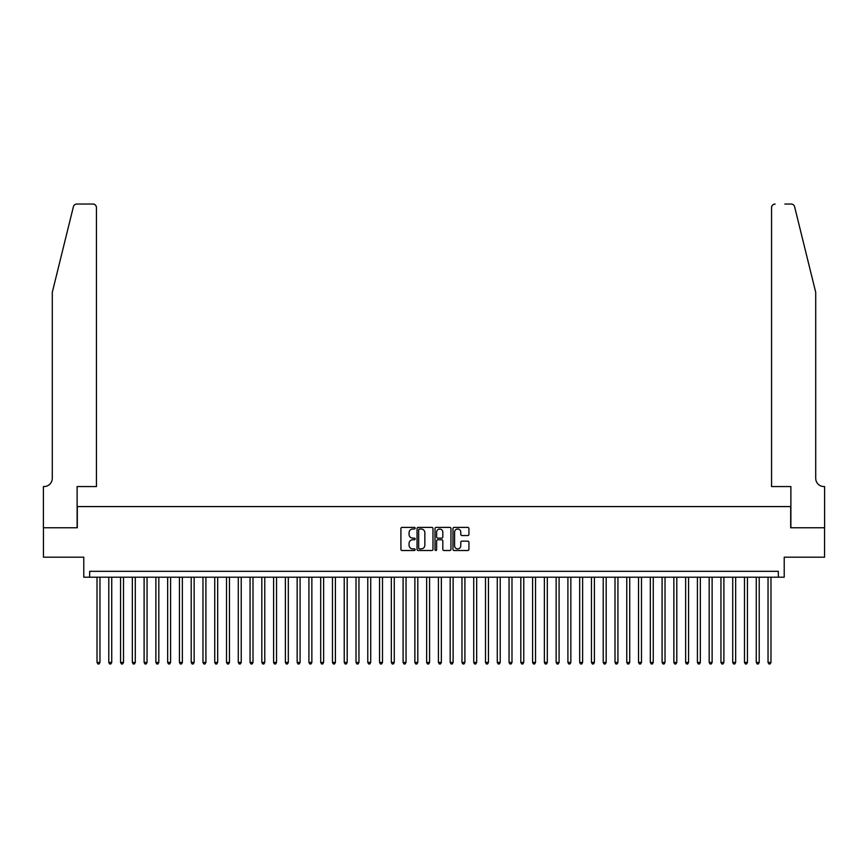 <?xml version="1.0" encoding="UTF-8"?>
<svg xmlns="http://www.w3.org/2000/svg" width="868" height="868" viewBox="0 0 868 868"><rect width="100%" height="100%" fill="white"/><g stroke="black" fill="none" stroke-linecap="round" stroke-linejoin="round"><path stroke-width="1.3" d="M415.164 528.2A0.814 0.814 0 0 0 414.361 527.397L402.079 527.397A1.15 1.15 0 0 0 400.918 528.547L400.918 549.346A1.15 1.15 0 0 0 402.079 550.507L414.361 550.507A0.814 0.814 0 0 0 415.164 549.694A0.814 0.814 0 0 0 414.361 548.891L412.767 548.891A3.7 3.7 0 0 1 409.067 545.191L409.067 543.455A3.7 3.7 0 0 1 412.767 539.755L414.361 539.755A0.814 0.814 0 0 0 415.164 538.952A0.814 0.814 0 0 0 414.361 538.138L412.767 538.138A3.7 3.7 0 0 1 409.067 534.438L409.067 532.713A3.7 3.7 0 0 1 412.767 529.013L414.361 529.013A0.814 0.814 0 0 0 415.164 528.2M467.765 535.545A1.15 1.15 0 0 0 468.926 534.384L468.926 528.547A1.15 1.15 0 0 0 467.765 527.397L454.138 527.397A1.15 1.15 0 0 0 452.977 528.547L452.977 549.346A1.15 1.15 0 0 0 454.138 550.507L467.765 550.507A1.15 1.15 0 0 0 468.926 549.346L468.926 542.305A1.15 1.15 0 0 0 467.765 541.144L461.939 541.144A1.15 1.15 0 0 0 460.778 542.305L460.778 545.798A3.092 3.092 0 0 1 457.686 548.891A3.092 3.092 0 0 1 454.593 545.798L454.593 532.106A3.092 3.092 0 0 1 457.686 529.013A3.092 3.092 0 0 1 460.778 532.106L460.778 534.384A1.15 1.15 0 0 0 461.939 535.545L467.765 535.545M778.336 577.209L784.216 577.209L784.216 557.191L824.546 557.191L824.546 527.766L790.694 527.766L790.694 506.576L77.306 506.576L77.306 527.766L43.454 527.766L43.454 557.191L83.784 557.191L83.784 577.209L778.336 577.209L778.336 571.318L89.664 571.318L89.664 577.209M432.991 528.547A1.15 1.15 0 0 0 431.83 527.397L418.202 527.397A1.15 1.15 0 0 0 417.041 528.547L417.041 549.346A1.15 1.15 0 0 0 418.202 550.507L431.83 550.507A1.15 1.15 0 0 0 432.991 549.346L432.991 528.547M436.17 527.397L449.798 527.397A1.15 1.15 0 0 1 450.959 528.547L450.959 549.346A1.15 1.15 0 0 1 449.798 550.507L443.971 550.507A1.15 1.15 0 0 1 442.81 549.346L442.81 540.916A1.15 1.15 0 0 0 441.66 539.755L437.787 539.755A1.15 1.15 0 0 0 436.626 540.916L436.626 549.694A0.814 0.814 0 0 1 435.823 550.507A0.814 0.814 0 0 1 435.009 549.694L435.009 528.547A1.15 1.15 0 0 1 436.17 527.397M419.472 529.013A0.814 0.814 0 0 0 418.658 529.816L418.658 548.077A0.814 0.814 0 0 0 419.472 548.891L421.143 548.891A3.7 3.7 0 0 0 424.843 545.191L424.843 532.713A3.7 3.7 0 0 0 421.143 529.013L419.472 529.013M442.81 532.16A3.092 3.092 0 0 0 439.718 529.068A3.092 3.092 0 0 0 436.626 532.16L436.626 536.988A1.15 1.15 0 0 0 437.787 538.138L441.66 538.138A1.15 1.15 0 0 0 442.81 536.988L442.81 532.16M97.021 577.209L97.021 662.436L99.961 662.436L99.961 577.209M99.961 662.436L99.082 663.966L97.91 663.966L97.021 662.436M73.4 206.714C74.301 204.783 74.301 204.783 73.4 206.714L52.286 292.321L52.286 478.322A8.235 8.235 0 0 1 44.051 486.557L43.4 486.557L43.4 527.766L77.122 527.766L77.122 486.557L96.435 486.557L96.435 207.561A3.526 3.526 0 0 0 92.898 204.034L76.829 204.034A3.526 3.526 0 0 0 73.4 206.714M83.133 204.034L92.898 204.034C95.035 204.251 96.207 205.434 96.435 207.561L96.435 486.557M52.286 478.322A8.235 8.235 0 0 1 44.051 486.557M809.236 266.075L794.6 206.714L815.714 292.321L815.714 478.322A8.235 8.235 0 0 0 823.949 486.557L824.6 486.557L824.6 527.766L790.878 527.766L790.878 486.557L771.565 486.557L771.565 207.561L771.565 486.557M784.867 204.034L791.171 204.034A3.526 3.526 0 0 1 794.6 206.714M775.102 204.034A3.526 3.526 0 0 0 771.565 207.561C771.793 205.434 772.965 204.251 775.102 204.034M815.714 478.322A8.235 8.235 0 0 0 823.949 486.557M108.793 577.209L108.793 662.436L111.733 662.436L111.733 577.209M111.733 662.436L110.854 663.966L109.672 663.966L108.793 662.436M120.565 577.209L120.565 662.436L123.506 662.436L123.506 577.209M123.506 662.436L122.627 663.966L121.444 663.966L120.565 662.436M132.337 577.209L132.337 662.436L135.278 662.436L135.278 577.209M135.278 662.436L134.399 663.966L133.216 663.966L132.337 662.436M144.11 577.209L144.11 662.436L147.05 662.436L147.05 577.209M147.05 662.436L146.171 663.966L144.989 663.966L144.11 662.436M155.882 577.209L155.882 662.436L158.822 662.436L158.822 577.209M158.822 662.436L157.943 663.966L156.761 663.966L155.882 662.436M167.654 577.209L167.654 662.436L170.595 662.436L170.595 577.209M170.595 662.436L169.716 663.966L168.533 663.966L167.654 662.436M179.426 577.209L179.426 662.436L182.367 662.436L182.367 577.209M182.367 662.436L181.488 663.966L180.305 663.966L179.426 662.436M191.199 577.209L191.199 662.436L194.139 662.436L194.139 577.209M194.139 662.436L193.26 663.966L192.078 663.966L191.199 662.436M202.971 577.209L202.971 662.436L205.911 662.436L205.911 577.209M205.911 662.436L205.032 663.966L203.85 663.966L202.971 662.436M214.743 577.209L214.743 662.436L217.684 662.436L217.684 577.209M217.684 662.436L216.805 663.966L215.622 663.966L214.743 662.436M226.515 577.209L226.515 662.436L229.456 662.436L229.456 577.209M229.456 662.436L228.577 663.966L227.394 663.966L226.515 662.436M238.288 577.209L238.288 662.436L241.228 662.436L241.228 577.209M241.228 662.436L240.349 663.966L239.167 663.966L238.288 662.436M250.06 577.209L250.06 662.436L253 662.436L253 577.209M253 662.436L252.121 663.966L250.939 663.966L250.06 662.436M261.832 577.209L261.832 662.436L264.773 662.436L264.773 577.209M264.773 662.436L263.894 663.966L262.711 663.966L261.832 662.436M273.604 577.209L273.604 662.436L276.545 662.436L276.545 577.209M276.545 662.436L275.666 663.966L274.483 663.966L273.604 662.436M285.377 577.209L285.377 662.436L288.317 662.436L288.317 577.209M288.317 662.436L287.438 663.966L286.256 663.966L285.377 662.436M297.149 577.209L297.149 662.436L300.089 662.436L300.089 577.209M300.089 662.436L299.21 663.966L298.028 663.966L297.149 662.436M308.921 577.209L308.921 662.436L311.862 662.436L311.862 577.209M311.862 662.436L310.983 663.966L309.8 663.966L308.921 662.436M320.693 577.209L320.693 662.436L323.634 662.436L323.634 577.209M323.634 662.436L322.755 663.966L321.572 663.966L320.693 662.436M332.466 577.209L332.466 662.436L335.406 662.436L335.406 577.209M335.406 662.436L334.527 663.966L333.345 663.966L332.466 662.436M344.238 577.209L344.238 662.436L347.178 662.436L347.178 577.209M347.178 662.436L346.299 663.966L345.117 663.966L344.238 662.436M356.01 577.209L356.01 662.436L358.951 662.436L358.951 577.209M358.951 662.436L358.072 663.966L356.889 663.966L356.01 662.436M367.782 577.209L367.782 662.436L370.723 662.436L370.723 577.209M370.723 662.436L369.844 663.966L368.661 663.966L367.782 662.436M379.555 577.209L379.555 662.436L382.495 662.436L382.495 577.209M382.495 662.436L381.616 663.966L380.434 663.966L379.555 662.436M391.327 577.209L391.327 662.436L394.267 662.436L394.267 577.209M394.267 662.436L393.388 663.966L392.206 663.966L391.327 662.436M403.099 577.209L403.099 662.436L406.04 662.436L406.04 577.209M406.04 662.436L405.161 663.966L403.978 663.966L403.099 662.436M414.871 577.209L414.871 662.436L417.812 662.436L417.812 577.209M417.812 662.436L416.933 663.966L415.75 663.966L414.871 662.436M426.644 577.209L426.644 662.436L429.584 662.436L429.584 577.209M429.584 662.436L428.705 663.966L427.523 663.966L426.644 662.436M438.416 577.209L438.416 662.436L441.356 662.436L441.356 577.209M441.356 662.436L440.477 663.966L439.295 663.966L438.416 662.436M450.188 577.209L450.188 662.436L453.129 662.436L453.129 577.209M453.129 662.436L452.25 663.966L451.067 663.966L450.188 662.436M461.96 577.209L461.96 662.436L464.901 662.436L464.901 577.209M464.901 662.436L464.022 663.966L462.839 663.966L461.96 662.436M473.733 577.209L473.733 662.436L476.673 662.436L476.673 577.209M476.673 662.436L475.794 663.966L474.612 663.966L473.733 662.436M485.505 577.209L485.505 662.436L488.445 662.436L488.445 577.209M488.445 662.436L487.566 663.966L486.384 663.966L485.505 662.436M497.277 577.209L497.277 662.436L500.218 662.436L500.218 577.209M500.218 662.436L499.339 663.966L498.156 663.966L497.277 662.436M509.049 577.209L509.049 662.436L511.99 662.436L511.99 577.209M511.99 662.436L511.111 663.966L509.928 663.966L509.049 662.436M520.822 577.209L520.822 662.436L523.762 662.436L523.762 577.209M523.762 662.436L522.883 663.966L521.701 663.966L520.822 662.436M532.594 577.209L532.594 662.436L535.534 662.436L535.534 577.209M535.534 662.436L534.655 663.966L533.473 663.966L532.594 662.436M544.366 577.209L544.366 662.436L547.307 662.436L547.307 577.209M547.307 662.436L546.428 663.966L545.245 663.966L544.366 662.436M556.138 577.209L556.138 662.436L559.079 662.436L559.079 577.209M559.079 662.436L558.2 663.966L557.017 663.966L556.138 662.436M567.911 577.209L567.911 662.436L570.851 662.436L570.851 577.209M570.851 662.436L569.972 663.966L568.79 663.966L567.911 662.436M579.683 577.209L579.683 662.436L582.623 662.436L582.623 577.209M582.623 662.436L581.744 663.966L580.562 663.966L579.683 662.436M591.455 577.209L591.455 662.436L594.396 662.436L594.396 577.209M594.396 662.436L593.517 663.966L592.334 663.966L591.455 662.436M603.227 577.209L603.227 662.436L606.168 662.436L606.168 577.209M606.168 662.436L605.289 663.966L604.106 663.966L603.227 662.436M615 577.209L615 662.436L617.94 662.436L617.94 577.209M617.94 662.436L617.061 663.966L615.879 663.966L615 662.436M626.772 577.209L626.772 662.436L629.712 662.436L629.712 577.209M629.712 662.436L628.833 663.966L627.651 663.966L626.772 662.436M638.544 577.209L638.544 662.436L641.485 662.436L641.485 577.209M641.485 662.436L640.606 663.966L639.423 663.966L638.544 662.436M650.316 577.209L650.316 662.436L653.257 662.436L653.257 577.209M653.257 662.436L652.378 663.966L651.195 663.966L650.316 662.436M662.089 577.209L662.089 662.436L665.029 662.436L665.029 577.209M665.029 662.436L664.15 663.966L662.968 663.966L662.089 662.436M673.861 577.209L673.861 662.436L676.801 662.436L676.801 577.209M676.801 662.436L675.922 663.966L674.74 663.966L673.861 662.436M685.633 577.209L685.633 662.436L688.574 662.436L688.574 577.209M688.574 662.436L687.695 663.966L686.512 663.966L685.633 662.436M697.405 577.209L697.405 662.436L700.346 662.436L700.346 577.209M700.346 662.436L699.467 663.966L698.284 663.966L697.405 662.436M709.178 577.209L709.178 662.436L712.118 662.436L712.118 577.209M712.118 662.436L711.239 663.966L710.057 663.966L709.178 662.436M720.95 577.209L720.95 662.436L723.89 662.436L723.89 577.209M723.89 662.436L723.011 663.966L721.829 663.966L720.95 662.436M732.722 577.209L732.722 662.436L735.663 662.436L735.663 577.209M735.663 662.436L734.784 663.966L733.601 663.966L732.722 662.436M744.494 577.209L744.494 662.436L747.435 662.436L747.435 577.209M747.435 662.436L746.556 663.966L745.373 663.966L744.494 662.436M756.267 577.209L756.267 662.436L759.207 662.436L759.207 577.209M759.207 662.436L758.328 663.966L757.146 663.966L756.267 662.436M768.039 577.209L768.039 662.436L770.979 662.436L770.979 577.209M770.979 662.436L770.09 663.966L768.918 663.966L768.039 662.436"/></g></svg>

